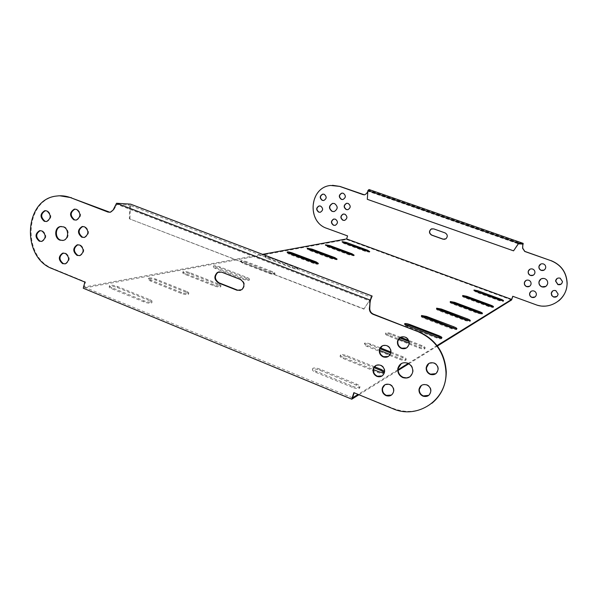 <?xml version="1.0" encoding="UTF-8"?>
<svg xmlns="http://www.w3.org/2000/svg" width="597" height="597" viewBox="0 0 597 597"><rect width="100%" height="100%" fill="white"/><g stroke="black" fill="none" stroke-linecap="round" stroke-linejoin="round"><path stroke-width="0.45" stroke-dasharray="2.98 2.24" d="M556.889 296.478L558.225 294.015L555.889 290.523L552.643 290.993M561.135 284.135L562.583 281.486L560.24 278.09L557.098 278.486M545.874 286.373L547.792 283.396C547.956 281.112 546.971 279.493 544.845 278.56L541.009 278.963M529.569 286.306L531.099 284.321C531.442 282.388 530.711 281.008 528.905 280.172L526.024 280.441M533.315 275.187L534.957 273.113C535.293 271.18 534.561 269.807 532.755 268.978L529.979 269.187M534.994 296.985L536.412 294.918C536.651 293.06 535.905 291.739 534.173 290.948L531.121 291.306M544.098 270.098L545.8 267.755C545.994 265.926 545.233 264.628 543.531 263.874L540.733 264.09M319.462 205.898L320.783 206.047C323.559 208.278 323.484 210.338 320.552 212.226L320.089 212.293M323.104 194.092L324.343 194.249C327.156 196.555 327.037 198.629 323.977 200.48L323.552 200.525M333.066 203.338L334.73 203.532C338.32 206.383 338.23 209.047 334.462 211.51L333.865 211.607M343.618 214.002L345.036 214.136C347.805 216.286 347.782 218.345 344.969 220.315L344.417 220.42M346.991 203.249L348.327 203.398C351.14 205.614 351.073 207.689 348.133 209.629L347.618 209.704M334.133 218.995L335.574 219.129C338.32 221.248 338.305 223.3 335.536 225.27L334.992 225.382M342.223 193.085L343.469 193.234C346.312 195.532 346.2 197.622 343.126 199.495L342.671 199.555M421.437 385.401L424.109 384.296L427.056 384.684C429.736 385.938 431.086 388.043 431.124 390.983L428.795 395.333M428.84 363.461L434.295 362.842C436.922 364.051 438.288 366.095 438.392 368.983L435.862 373.67M401.348 363.543L404.535 362.454L407.952 362.961C411.609 364.722 413.318 367.618 413.072 371.662L409.781 376.879M375.961 365.454L380.908 365.073C383.983 366.625 385.252 369.103 384.707 372.491L382.073 375.953M382.423 345.797L387.207 345.499C390.281 347.029 391.557 349.499 391.028 352.894L388.192 356.528M384.811 384.841L390.05 384.311C393.013 385.789 394.304 388.162 393.923 391.431L391.483 395.042M400.587 337.23L405.43 336.909C408.363 338.312 409.676 340.641 409.385 343.887L406.445 347.999M41.551 241.434L42.417 241.315C46.864 238.158 46.902 234.673 42.536 230.852L40.335 230.614M46.432 221.539L47.238 221.465C51.902 218.368 52.006 214.845 47.559 210.898L45.491 210.651M62.819 240.487L63.886 240.322C69.61 239.188 69.707 228.688 63.998 226.778L61.26 226.45M79.55 255.65L80.543 255.471C84.856 252.165 84.819 248.665 80.431 244.971L78.065 244.733M84.14 237.472L85.08 237.337C89.602 234.084 89.632 230.546 85.162 226.726L82.923 226.479M65.088 263.874L66.073 263.687C70.297 260.404 70.245 256.926 65.909 253.27L63.513 253.046M76.05 220.114L76.901 220.024C81.617 216.86 81.722 213.301 77.2 209.353L75.11 209.099M421.728 316.164L421.258 316.283C420.922 316.723 421.84 317.38 424.019 318.261L451.645 328.79L456.556 329.671L456.347 329.007M408.938 341.499L421.676 346.461C424.183 347.514 425.206 348.32 424.751 348.879C423.743 349.252 421.878 348.939 419.146 347.954L388.498 335.992C386.102 334.992 385.132 334.223 385.58 333.693C386.61 333.313 388.505 333.626 391.259 334.611L399.662 337.887M390.692 352.984L402.624 357.7C405.266 358.827 406.318 359.7 405.781 360.334C404.669 360.76 402.654 360.446 399.759 359.387L367.342 346.551C364.819 345.484 363.827 344.648 364.349 344.051C365.498 343.618 367.536 343.932 370.461 344.991L379.714 348.648M384.267 372.498L384.214 373.356C382.961 373.856 380.789 373.528 377.7 372.394L343.297 358.551C340.641 357.402 339.618 356.491 340.238 355.819C341.529 355.312 343.73 355.633 346.857 356.775L373.759 367.573M352.379 387.319L315.738 372.312C312.932 371.058 311.895 370.058 312.619 369.289C314.082 368.7 316.485 369.021 319.835 370.267L356.148 385.102C359.125 386.423 360.23 387.49 359.476 388.304C358.051 388.878 355.685 388.557 352.379 387.319L352.715 386.259C356.028 387.498 358.387 387.826 359.812 387.252C360.566 386.438 359.461 385.371 356.484 384.05L320.156 369.222C316.813 367.983 314.403 367.655 312.947 368.245C312.216 369.006 313.253 370.013 316.059 371.259L352.715 386.259M441.399 338.029L441.556 338.73C440.646 339.051 438.907 338.753 436.325 337.827L407.266 326.626C404.982 325.686 404.035 324.977 404.423 324.499L404.856 324.372M246.904 278.381L219.487 267.695C216.524 266.665 214.465 266.344 213.301 266.74C212.935 267.143 213.666 267.725 215.495 268.471L243.098 279.247C246.031 280.277 248.068 280.597 249.203 280.202C249.583 279.769 248.815 279.165 246.904 278.381L247.143 277.545C249.061 278.329 249.83 278.933 249.449 279.366C248.315 279.754 246.277 279.433 243.345 278.403L215.733 267.635C213.905 266.889 213.174 266.307 213.539 265.904C214.704 265.516 216.763 265.837 219.718 266.866L247.143 277.545M218.323 284.896L189.518 273.516C186.354 272.411 184.122 272.083 182.824 272.538C182.406 272.986 183.145 273.605 185.033 274.389L214.039 285.873C217.174 286.978 219.375 287.306 220.651 286.851C221.077 286.373 220.3 285.724 218.323 284.896L218.577 284.015C220.554 284.844 221.33 285.493 220.905 285.963C219.636 286.418 217.435 286.09 214.293 284.985L185.279 273.508C183.391 272.717 182.652 272.105 183.07 271.657C184.361 271.202 186.592 271.531 189.764 272.642L218.577 284.015M186.063 292.254L155.727 280.083C152.332 278.881 149.899 278.553 148.437 279.083C147.966 279.583 148.705 280.239 150.653 281.068L181.212 293.358C184.577 294.552 186.98 294.881 188.406 294.351C188.898 293.828 188.122 293.127 186.063 292.254L186.324 291.314C188.383 292.187 189.167 292.888 188.674 293.411C187.242 293.94 184.846 293.605 181.481 292.411L150.907 280.127C148.959 279.299 148.22 278.642 148.69 278.15C150.153 277.62 152.586 277.956 155.981 279.15L186.324 291.314M149.377 300.619L117.348 287.538C113.676 286.239 111.005 285.903 109.341 286.53C108.803 287.082 109.542 287.791 111.557 288.664L143.832 301.888C147.466 303.179 150.093 303.515 151.728 302.888C152.287 302.298 151.504 301.545 149.377 300.619L149.653 299.619C151.78 300.545 152.563 301.298 152.004 301.881C150.377 302.507 147.743 302.172 144.108 300.873L111.826 287.657C109.811 286.791 109.072 286.082 109.602 285.538C111.273 284.911 113.945 285.247 117.616 286.545L149.653 299.619M369.08 251.621L369.521 252.18L365.334 251.367L343.984 243.509L341.991 242.263L342.633 242.195M353.521 255.24L353.924 255.815L349.506 254.979L327.32 246.748L325.283 245.442L325.887 245.352M336.521 259.202L336.872 259.785L332.201 258.926L309.097 250.285L307.03 248.912L307.604 248.807M511.599 299.955L346.656 239.509L83.259 288.217M358.939 394.744L398.109 370.424M408.818 363.774L437.392 346.029M270.299 257.822L295.299 267.337L297.537 268.948C296.605 269.247 294.843 268.941 292.239 268.038L267.083 258.449L264.941 256.911C265.889 256.613 267.672 256.919 270.299 257.822L270.441 257.352M317.85 263.538L318.164 264.143C317.32 264.404 315.664 264.113 313.194 263.255L289.112 254.173L287.008 252.718L287.545 252.598M246.248 262.493C243.472 261.531 241.554 261.217 240.509 261.561L242.673 263.187L269.001 273.336C271.762 274.299 273.65 274.613 274.672 274.269C275.008 273.881 274.254 273.307 272.404 272.56L246.248 262.493L246.479 261.71L272.642 271.769C274.486 272.523 275.239 273.09 274.911 273.478C273.889 273.822 272.001 273.508 269.24 272.545L242.904 262.404L240.74 260.77C241.785 260.434 243.695 260.747 246.479 261.71M474.421 290.59L473.794 290.649L476.264 292.187L499.331 300.672L503.264 301.463L502.861 300.873M463.056 296.097L462.474 296.179C462.25 296.508 463.093 297.052 465.011 297.806L489.07 306.724L493.212 307.53L492.853 306.933M450.608 302.142L450.056 302.231C449.802 302.597 450.675 303.172 452.668 303.963L477.809 313.365L482.182 314.194L481.869 313.582M436.9 308.798L436.385 308.903C436.094 309.298 436.989 309.918 439.071 310.753L465.399 320.679L470.018 321.537L469.757 320.902M409.132 343.066L419.43 347.081C422.161 348.066 424.034 348.379 425.034 348.006C425.497 347.447 424.467 346.641 421.96 345.596L408.535 340.372M400.535 337.26L391.535 333.753C388.781 332.76 386.886 332.454 385.863 332.827C385.408 333.357 386.378 334.126 388.774 335.126L398.706 338.999M390.102 354.521L400.057 358.461C402.96 359.513 404.967 359.834 406.087 359.409C406.624 358.782 405.564 357.901 402.923 356.775L390.834 352.006M380.162 347.797L370.752 344.081C367.827 343.021 365.789 342.7 364.64 343.133C364.118 343.73 365.11 344.559 367.633 345.633L379.632 350.379M384.401 372.446L384.52 371.431M374.364 366.715L347.163 355.805C344.036 354.663 341.835 354.342 340.544 354.842C339.932 355.506 340.947 356.416 343.603 357.573L373.416 369.55M267.411 256.203L265.165 256.165L267.299 257.703L292.463 267.284C295.067 268.187 296.836 268.493 297.761 268.195L297.642 267.702M437.041 345.573L408.176 363.424M398.08 369.67L358.103 394.401M59.745 195.786L57.312 196.017C24.604 198.958 21.656 257.635 53.275 268.732L85.49 281.971L84.155 287.067L262.553 254.352M84.155 287.067L352.528 397.848M219.136 271.822L222.106 272.016L240.77 279.299C245.054 282.247 245.554 285.679 242.285 289.582L240.345 290.433M110.005 212.301L110.855 212.219L113.736 209.987L116.102 205.674L115.497 205.711M84.864 282.075L85.49 281.971M353.864 392.654L393.117 408.385C407.184 413.691 420.094 411.997 431.855 403.318M116.102 205.674L116.87 204.293L370.118 301.06M347.558 235.912L346.656 239.509M444.944 239.27L446.071 238.778C448.116 236.494 447.84 234.524 445.243 232.867L433.847 228.83L432.094 228.726M512.845 296.299L535.822 304.574C544.106 307.313 551.71 306.097 558.62 300.94M347.767 235.875L327.186 228.36C306.798 222.054 309.664 187.204 330.865 185.458L332.536 185.309M367.722 191.637L366.774 193.48L364.468 194.846M368.133 190.973L368.64 190.159L522.853 244.069M368.342 190.958L369.036 189.533M118.385 203.323L118.102 204.383L116.87 204.293M364.215 308.962L129.333 218.778L363.842 309.104L371.147 298.022M363.842 309.104L370.849 298.567M129.915 218.733L130.556 204.137M130.236 206.823L129.653 206.86L129.333 218.778M370.476 298.701L371.401 297.276L129.691 205.226L129.653 206.86M118.102 204.383L129.691 205.226M128.489 205.137L128.773 204.084M368.767 189.637L368.64 190.159M367.297 199.308L513.681 250.8M367.506 199.286L367.655 192.174M367.864 192.167L367.909 191.189L518.36 243.837M368.17 190.458L367.909 191.189M368.573 190.256L367.976 191.085M343.984 243.509L344.178 242.889M365.334 251.367L365.528 250.74M327.32 246.748L327.514 246.098M349.506 254.979L349.708 254.322M309.097 250.285L309.306 249.606M332.201 258.926L332.41 258.24M267.083 258.449L267.299 257.703M295.299 267.337L295.44 266.866M292.239 268.038L292.463 267.284M289.112 254.173L289.321 253.456M313.194 263.255L313.418 262.538M242.673 263.187L242.904 262.404M272.404 272.56L272.642 271.769M269.001 273.336L269.24 272.545M111.557 288.664L111.826 287.657M117.348 287.538L117.616 286.545M143.832 301.888L144.108 300.873M150.653 281.068L150.907 280.127M155.727 280.083L155.981 279.15M181.212 293.358L181.481 292.411M185.033 274.389L185.279 273.508M189.518 273.516L189.764 272.642M214.039 285.873L214.293 284.985M215.495 268.471L215.733 267.635M219.487 267.695L219.718 266.866M243.098 279.247L243.345 278.403M436.325 337.827L436.594 336.999M407.266 326.626L407.527 325.805M356.148 385.102L356.484 384.05M315.738 372.312L316.059 371.259M319.835 370.267L320.156 369.222M377.7 372.394L378.02 371.401M343.297 358.551L343.603 357.573M346.857 356.775L347.163 355.805M402.624 357.7L402.923 356.775M399.759 359.387L400.057 358.461M367.342 346.551L367.633 345.633M370.461 344.991L370.752 344.081M421.676 346.461L421.96 345.596M419.146 347.954L419.43 347.081M388.498 335.992L388.774 335.126M391.259 334.611L391.535 333.753M451.645 328.79L451.907 328.007M424.019 318.261L424.273 317.485M499.331 300.672L499.547 300.03M476.264 292.187L476.481 291.545M489.07 306.724L489.301 306.045M465.011 297.806L465.235 297.134M477.809 313.365L478.048 312.656M452.668 303.963L452.907 303.261M465.399 320.679L465.645 319.94M439.071 310.753L439.317 310.015M240.77 279.299L240.27 279.411M222.106 272.016L221.591 272.12M113.124 210.032L113.736 209.987M52.626 268.829L53.275 268.732M369.521 252.18L369.715 251.553M341.991 242.263L342.141 241.778M353.924 255.815L354.125 255.158M325.283 245.442L325.432 244.942M336.872 259.785L337.081 259.098M307.03 248.912L307.179 248.404M264.941 256.911L265.165 256.165M297.537 268.948L297.761 268.195M287.008 252.718L287.157 252.21M318.164 264.143L318.38 263.426M240.509 261.561L240.74 260.77M274.672 274.269L274.911 273.478M109.341 286.53L109.602 285.538M151.728 302.888L152.004 301.881M148.437 279.083L148.69 278.15M188.406 294.351L188.674 293.411M182.824 272.538L183.07 271.657M220.651 286.851L220.905 285.963M213.301 266.74L213.539 265.904M249.203 280.202L249.449 279.366M441.556 338.73L441.832 337.909M404.423 324.499L404.579 324.014M359.476 388.304L359.812 387.252M312.619 369.289L312.947 368.245M384.214 373.356L384.535 372.371M340.238 355.819L340.544 354.842M405.781 360.334L406.087 359.409M364.349 344.051L364.64 343.133M424.751 348.879L425.034 348.006M385.58 333.693L385.863 332.827M456.556 329.671L456.817 328.887M421.258 316.283L421.415 315.791M503.264 301.463L503.48 300.813M473.794 290.649L473.958 290.164M493.212 307.53L493.435 306.858M462.474 296.179L462.638 295.687M482.182 314.194L482.413 313.485M450.056 302.231L450.22 301.739M470.018 321.537L470.272 320.798M436.385 308.903L436.549 308.403M242.285 289.582L241.785 289.709M110.244 212.256L110.855 212.219M56.663 196.04L57.312 196.017M76.267 220.069L76.901 220.024M65.431 263.784L66.073 263.687M84.453 237.405L85.08 237.337M79.916 255.553L80.543 255.471M63.237 240.397L63.886 240.322M46.581 221.517L47.238 221.465M41.76 241.389L42.417 241.315M368.446 190.503L368.871 189.577M367.924 191.182L368.088 190.51"/><path stroke-width="0.9" d="M553.546 297.015L551.747 295.575L551.232 293.358C551.837 291 553.352 290.082 555.792 290.597L558.12 294.09C557.598 296.56 556.068 297.537 553.546 297.015M552.643 290.993L551.337 293.284L552.046 295.769L553.65 296.94L556.889 296.478M557.882 284.605L555.553 281.023C556.128 278.605 557.65 277.65 560.135 278.157L562.486 281.553C562.001 284.097 560.471 285.112 557.882 284.605M557.098 278.486L555.658 280.956L557.986 284.53L561.135 284.135M541.875 286.873C539.628 285.859 538.666 284.15 538.987 281.747C539.942 279.008 541.852 277.963 544.733 278.627C546.867 279.56 547.852 281.18 547.688 283.471C546.837 286.403 544.904 287.538 541.875 286.873M541.009 278.963L539.098 281.68C538.778 284.075 539.74 285.784 541.986 286.799L545.874 286.373M526.591 286.62C524.726 285.739 524.009 284.299 524.457 282.314C525.3 280.418 526.748 279.732 528.785 280.239C530.599 281.075 531.323 282.463 530.979 284.396C530.181 286.396 528.718 287.142 526.591 286.62M526.024 280.441L524.576 282.239C524.129 284.232 524.845 285.664 526.711 286.553L529.569 286.306M530.434 275.448C528.561 274.568 527.845 273.127 528.293 271.135C529.143 269.232 530.591 268.538 532.643 269.038C534.442 269.866 535.181 271.247 534.845 273.18C534.046 275.202 532.576 275.963 530.434 275.448M529.979 269.187L528.412 271.075C527.964 273.068 528.681 274.501 530.554 275.381L533.315 275.187M531.852 297.396C530.061 296.56 529.33 295.187 529.658 293.269C530.449 291.246 531.912 290.5 534.061 291.023C535.793 291.814 536.539 293.134 536.3 295C535.561 297.119 534.076 297.918 531.852 297.396M531.121 291.306L529.778 293.194C529.442 295.105 530.173 296.485 531.972 297.321L534.994 296.985M541.195 270.374C539.412 269.56 538.666 268.202 538.964 266.292C539.748 264.21 541.225 263.426 543.419 263.934C545.128 264.687 545.889 265.978 545.695 267.814C544.986 270.031 543.486 270.881 541.195 270.374M540.733 264.09L539.076 266.232C538.778 268.143 539.524 269.501 541.307 270.307L544.098 270.098M320.552 206.062L319.022 205.958C316.029 207.808 315.925 209.875 318.716 212.159L320.32 212.248C323.253 210.36 323.335 208.301 320.552 206.062M320.089 212.293L318.947 212.129C316.156 209.853 316.261 207.793 319.253 205.935L319.462 205.898M324.111 194.264L322.708 194.129C319.582 195.935 319.432 198.017 322.268 200.376L323.746 200.495C326.813 198.652 326.932 196.57 324.111 194.264M323.552 200.525L322.499 200.361C319.664 198.003 319.813 195.92 322.94 194.115L323.104 194.092M334.507 203.547L332.514 203.413C328.626 205.816 328.499 208.48 332.111 211.42L334.238 211.532C338.006 209.069 338.096 206.405 334.507 203.547M333.865 211.607L332.342 211.398C328.723 208.457 328.857 205.793 332.738 203.39L333.066 203.338M344.82 214.166L343.103 214.092C340.215 216.032 340.163 218.099 342.947 220.293L344.745 220.345C347.566 218.368 347.588 216.308 344.82 214.166M344.417 220.42L343.163 220.263C340.38 218.069 340.432 216.002 343.32 214.062L343.618 214.002M348.111 203.413L346.514 203.316C343.499 205.211 343.402 207.293 346.23 209.562L347.917 209.651C350.857 207.711 350.924 205.637 348.111 203.413M347.618 209.704L346.447 209.54C343.618 207.271 343.715 205.189 346.73 203.293L346.991 203.249M335.357 219.159L333.619 219.084C330.775 221.024 330.738 223.084 333.499 225.256L335.313 225.308C338.081 223.33 338.096 221.278 335.357 219.159M334.992 225.382L333.716 225.226C330.962 223.054 330.999 220.994 333.842 219.054L334.133 218.995M343.253 193.249L341.797 193.122C338.656 194.958 338.514 197.047 341.372 199.405L342.909 199.517C345.976 197.637 346.096 195.547 343.253 193.249M342.671 199.555L341.596 199.383C338.73 197.032 338.88 194.943 342.021 193.107L342.223 193.085M428.795 395.333L423.333 395.915C420.557 394.58 419.221 392.378 419.31 389.334L421.437 385.401M426.736 384.916C422.557 383.871 419.967 385.423 418.982 389.572C418.893 392.625 420.228 394.818 423.012 396.162C427.34 397.221 429.937 395.572 430.803 391.222C430.765 388.281 429.415 386.177 426.736 384.916M435.862 373.67L430.541 374.17C427.803 372.879 426.452 370.73 426.489 367.715L428.84 363.461M433.982 363.058C429.706 362.036 427.094 363.663 426.161 367.931C426.131 370.946 427.482 373.103 430.221 374.394C434.668 375.423 437.288 373.692 438.079 369.2C437.974 366.312 436.608 364.267 433.982 363.058M409.781 376.879L406.609 377.916L403.244 377.394C399.408 375.491 397.736 372.424 398.229 368.207L401.348 363.543M407.609 363.17C402.684 361.872 399.445 363.618 397.878 368.424C397.386 372.647 399.057 375.714 402.893 377.617C408.072 378.953 411.348 377.043 412.736 371.879C412.975 367.834 411.266 364.931 407.609 363.17M382.073 375.953L377.334 376.2C374.155 374.55 372.924 371.983 373.632 368.513L375.961 365.454M380.543 365.282C377.08 364.289 374.647 365.439 373.259 368.722C372.55 372.207 373.782 374.767 376.961 376.423C380.565 377.438 383.028 376.2 384.341 372.707C384.886 369.319 383.617 366.842 380.543 365.282M388.192 356.528L383.602 356.707C380.416 355.066 379.177 352.506 379.886 349.006L382.423 345.797M386.841 345.685C383.356 344.715 380.916 345.887 379.513 349.2C378.804 352.7 380.043 355.267 383.237 356.909C386.878 357.909 389.356 356.633 390.669 353.088C391.199 349.693 389.923 347.223 386.841 345.685M391.483 395.042L386.446 395.408C383.393 393.848 382.125 391.386 382.647 388.035L384.811 384.841M389.692 384.543C386.043 383.52 383.572 384.759 382.281 388.266C381.759 391.625 383.028 394.087 386.087 395.654C389.863 396.699 392.363 395.371 393.572 391.669C393.945 388.401 392.654 386.028 389.692 384.543M406.445 347.999L401.766 348.208C398.714 346.7 397.423 344.268 397.901 340.902L400.587 337.23M405.087 337.096C401.341 336.111 398.826 337.439 397.542 341.088C397.072 344.454 398.363 346.894 401.415 348.402C405.333 349.409 407.878 347.961 409.042 344.073C409.341 340.827 408.02 338.499 405.087 337.096M40.335 230.614L40.171 230.651C35.633 233.748 35.559 237.24 39.947 241.128L41.551 241.434M39.283 241.195C34.895 237.3 34.969 233.808 39.506 230.711L41.872 230.912C46.245 234.74 46.208 238.225 41.76 241.389L39.283 241.195M45.491 210.651L45.387 210.666C40.633 213.696 40.492 217.226 44.954 221.248L46.432 221.539M44.29 221.3C39.827 217.271 39.969 213.741 44.723 210.711L46.894 210.942C51.349 214.89 51.245 218.42 46.581 221.517L44.29 221.3M61.26 226.45L60.909 226.517C55.051 227.472 54.812 238.128 60.596 240.098L62.819 240.487M59.946 240.166C54.163 238.196 54.402 227.532 60.26 226.569L63.349 226.838C69.065 228.748 68.968 239.255 63.237 240.397L59.946 240.166M78.065 244.733L77.752 244.807C73.327 248.053 73.327 251.568 77.737 255.344L79.55 255.65M77.103 255.426C72.685 251.643 72.692 248.136 77.11 244.882L79.797 245.046C84.192 248.74 84.229 252.247 79.916 255.553L77.103 255.426M82.923 226.479L82.662 226.532C78.028 229.718 77.961 233.263 82.453 237.166L84.14 237.472M81.819 237.233C77.326 233.33 77.394 229.778 82.035 226.591L84.528 226.785C89.005 230.606 88.975 234.143 84.453 237.405L81.819 237.233M63.513 253.046L63.215 253.121C58.887 256.352 58.902 259.837 63.26 263.568L65.088 263.874M62.618 263.658C58.26 259.919 58.237 256.434 62.566 253.203L65.267 253.352C69.603 257.016 69.662 260.493 65.431 263.784L62.618 263.658M75.11 209.099L74.938 209.129C70.118 212.219 69.976 215.778 74.513 219.815L76.05 220.114M73.871 219.86C69.327 215.823 69.476 212.256 74.304 209.166L76.565 209.39C81.088 213.345 80.983 216.905 76.267 220.069L73.871 219.86M456.347 329.007L426.221 317.164L421.728 316.164M399.662 337.887L408.938 341.499M379.714 348.648L390.692 352.984M373.759 367.573L380.968 370.468L384.267 372.498M404.856 324.372L409.721 325.402L438.571 336.499L441.399 338.029M342.633 242.195L369.08 251.621M325.887 245.352L329.738 246.277L353.521 255.24M307.604 248.807L311.753 249.77L336.521 259.202M437.392 346.029L511.599 299.955L512.845 296.299M417.915 331.604L373.431 314.149C370.998 313.029 369.774 311.104 369.752 308.38L370.036 302.836L369.371 308.53C369.394 311.261 370.625 313.186 373.058 314.306L417.915 331.604C435.317 339.409 444.668 352.924 445.974 372.162C447.153 400.05 417.4 419.833 392.759 408.647L353.864 392.654L351.782 399.184L358.939 394.744M398.109 370.424L408.818 363.774M351.782 399.184L83.259 288.217L84.864 282.075L52.626 268.829C20.985 257.725 23.925 198.988 56.663 196.04C61.416 195.391 66.125 195.95 70.789 197.726L110.005 212.301M287.545 252.598L292.023 253.606L317.85 263.538M502.861 300.873L474.421 290.59M492.853 306.933L466.653 296.985L463.056 296.097M481.869 313.582L454.466 303.067L450.608 302.142M469.757 320.902L441.056 309.761L436.9 308.798M467.458 318.873C469.623 319.738 470.563 320.38 470.272 320.798L465.645 319.94L439.317 310.015C437.228 309.179 436.332 308.559 436.623 308.171L441.302 309.022L467.458 318.873L467.212 319.611M479.689 311.694C481.764 312.507 482.674 313.112 482.413 313.485L478.048 312.656L452.907 303.261C450.907 302.47 450.034 301.895 450.287 301.53L454.698 302.366L479.689 311.694L479.451 312.395M490.794 305.171C492.779 305.948 493.659 306.507 493.435 306.858L489.301 306.045L465.235 297.134C463.317 296.381 462.474 295.836 462.69 295.508L466.869 296.321L490.794 305.171L490.562 305.843M500.913 299.224C502.816 299.963 503.674 300.492 503.48 300.813L499.547 300.03L476.481 291.545L474.011 290.008L477.981 290.799L500.913 299.224L500.696 299.866M398.706 338.999L409.132 343.066M408.535 340.372L400.535 337.26M379.632 350.379L390.102 354.521M390.834 352.006L380.162 347.797M373.416 369.55L378.02 371.401C380.916 372.483 383.043 372.827 384.401 372.446M384.52 371.431L381.282 369.483L374.364 366.715M436.594 336.999C439.176 337.924 440.922 338.23 441.832 337.909C442.22 337.402 441.228 336.663 438.84 335.678L409.99 324.589C407.385 323.656 405.617 323.358 404.691 323.678C404.303 324.164 405.251 324.865 407.527 325.805L436.594 336.999M292.239 252.897C289.754 252.038 288.082 251.74 287.217 252.001L289.321 253.456L313.418 262.538C315.88 263.396 317.537 263.687 318.38 263.426L316.186 261.911L292.239 252.897L292.023 253.606M297.642 267.702L267.411 256.203M262.553 254.352L346.626 238.934L511.689 299.403L437.041 345.573M408.176 363.424L398.08 369.67M358.103 394.401L352.528 397.848L354.14 392.774M311.955 249.098L307.231 248.225L309.306 249.606L332.41 258.24L337.081 259.098L334.924 257.665L311.955 249.098L311.753 249.77M329.94 245.628L325.477 244.785L327.514 246.098L349.708 254.322L354.125 255.158L352.006 253.8L329.94 245.628L329.738 246.277M346.402 242.457L342.178 241.636L344.178 242.889L365.528 250.74L369.715 251.553L367.64 250.262L346.402 242.457L346.208 243.076M426.474 316.395L453.914 326.828C456.19 327.746 457.153 328.432 456.817 328.887L451.907 328.007L424.273 317.485C422.094 316.604 421.176 315.947 421.512 315.514L426.474 316.395L426.221 317.164M240.345 290.433L237.613 290.164L219.009 282.829C214.592 279.605 214.248 276.098 217.972 272.307L219.136 271.822M240.27 279.411C244.554 282.366 245.061 285.799 241.785 289.709L237.106 290.291L218.487 282.948C214.069 279.717 213.726 276.21 217.45 272.411L221.591 272.12L240.27 279.411M369.655 302.985L370.095 300.075L116.542 203.264L113.124 210.032L110.244 212.256L107.975 212.069L70.789 197.726M71.431 197.697L59.745 195.786M418.251 331.432C435.631 339.223 444.974 352.723 446.28 371.946C446.138 384.938 441.332 395.401 431.855 403.318M370.036 302.836L370.595 299.567L370.095 300.075M550.956 260.673L524.718 251.449L522.584 248.218L522.785 245.076L522.703 248.173L524.838 251.397L550.956 260.673C561.053 264.829 566.419 272.307 567.053 283.097C567.605 298.739 550.188 310.515 535.71 304.657L512.756 296.269L511.689 299.403M332.536 185.309L339.924 186.413L330.641 185.466C309.433 187.219 306.56 222.084 326.962 228.39L347.558 235.912L346.626 238.934M443.034 239.203L445.907 238.815C447.951 236.531 447.675 234.561 445.078 232.905L433.676 228.867L431.116 229.069C428.78 231.293 428.952 233.323 431.646 235.143L443.034 239.203L444.944 239.27M432.094 228.726L431.288 229.032C428.952 231.255 429.131 233.285 431.818 235.106L443.198 239.158M558.62 300.94C564.165 296.284 567.008 290.314 567.15 283.023C566.508 272.247 561.15 264.777 551.061 260.613M364.468 194.846L339.924 186.413M339.708 186.421L363.274 194.704L364.715 194.809L366.573 193.495L367.722 191.637M522.785 245.076L522.853 244.069L518.36 243.837L517.681 244.688L518.45 243.233L367.901 190.57L367.297 199.308L513.554 250.844L517.823 244.628M367.901 190.57L369.036 189.533L523.188 243.382L522.912 245.031M371.147 298.022L372.125 296.03L130.556 204.137L116.542 203.264M372.125 296.03L370.237 300.694M371.64 296.515L370.595 299.567M518.786 243.86L519.009 243.21L522.644 243.404L522.427 244.046M522.644 243.404L523.188 243.382M513.554 250.844L517.681 244.688M519.009 243.21L518.45 243.233M367.446 250.882L367.64 250.262M351.805 254.449L352.006 253.8M334.716 258.352L334.924 257.665M315.97 262.628L316.186 261.911M438.571 336.499L438.84 335.678M409.721 325.402L409.99 324.589M380.968 370.468L381.282 369.483M453.66 327.604L453.914 326.828M477.764 291.44L477.981 290.799M466.653 296.985L466.869 296.321M454.466 303.067L454.698 302.366M441.056 309.761L441.302 309.022M237.613 290.164L237.106 290.291M219.009 282.829L218.487 282.948M369.371 308.53L369.752 308.38M373.058 314.306L373.431 314.149M107.975 212.069L108.587 212.025M373.259 368.722L373.632 368.513M379.513 349.2L379.886 349.006M39.506 230.711L40.171 230.651M44.723 210.711L45.387 210.666M60.26 226.569L60.909 226.517M77.11 244.882L77.752 244.807M82.035 226.591L82.662 226.532M62.566 253.203L63.215 253.121M74.304 209.166L74.938 209.129M217.972 272.307L217.45 272.411"/></g></svg>
